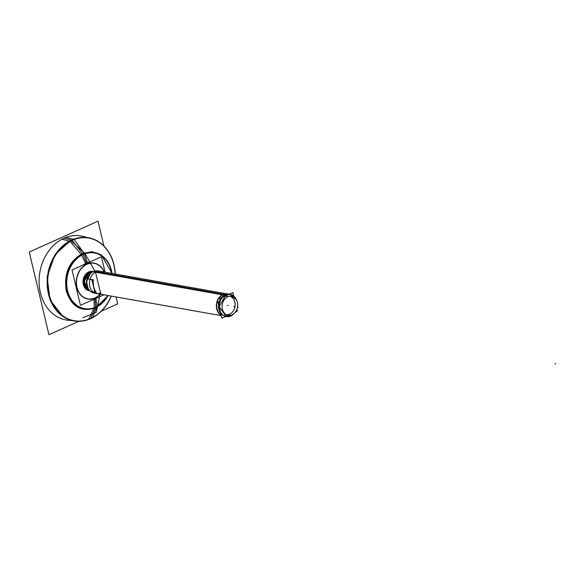 <?xml version="1.0" encoding="UTF-8"?>
<svg xmlns="http://www.w3.org/2000/svg" width="585" height="585" viewBox="0 0 585 585"><rect width="100%" height="100%" fill="white"/><g stroke="black" fill="none" stroke-linecap="round" stroke-linejoin="round"><path stroke-width="0.88" d="M90.573 273.458L89.293 273.232M222.79 294.518L95.947 271.937A11.232 8.972 100.1 0 0 90.002 279.199A11.232 8.972 -79.9 0 1 95.947 271.937L222.79 294.518L95.947 271.937A11.232 8.972 100.1 0 1 103.954 273.041A11.232 8.972 100.1 0 0 95.947 271.937A11.232 8.972 100.1 0 0 93.578 273.48M230.19 316.2A11.232 8.972 100.1 0 0 233.905 313.662M236.369 299.812A11.232 8.972 100.1 0 0 230.219 294.46A11.232 8.972 100.1 0 0 225.218 295.315L92.861 271.754A11.232 8.972 100.1 0 1 97.863 270.892L230.219 294.46M229.81 294.394L233.071 296.098L234.344 297.487M231.148 315.161L229.927 315.827L230.724 315.973L233.824 313.728M236.318 299.725L230.212 294.452L224.94 294.906L230.205 294.452M110.024 273.056L109.234 272.917M229.686 315.425L231.287 315.71A11.232 8.972 100.1 0 1 226.285 316.565A11.232 8.972 100.1 0 1 219.207 306.364A11.232 8.972 100.1 0 1 226.307 294.825L223.762 294.372M223.309 294.292L96.503 271.718M96.371 271.696L93.958 271.264A11.232 8.972 100.1 0 0 86.851 282.804A11.232 8.972 100.1 0 0 93.929 293.005L95.092 293.209A11.393 9.097 100.1 0 1 90.456 288.412A11.393 9.097 100.1 0 1 93.022 274.007A11.393 9.097 100.1 0 1 96.635 271.594M221.825 314.635L221.839 314.642C218.724 311.542 217.759 307.476 218.936 302.445L218.914 302.438C220.018 298.825 222.022 296.31 224.94 294.906L225.744 295.045L219.192 306.715L226.263 316.565L221.825 314.635M226.278 316.565L230.724 315.973L225.876 316.485M94.88 292.325L91.019 291.637M93.344 279.798L87.969 278.84M89.951 279.476L92.891 280.003L89.958 279.484M94.807 292.025L92.825 291.674L94.807 292.025M95.399 293.319A11.393 9.097 100.1 0 0 100.839 293.173M92.935 274.094A11.232 8.972 100.1 0 0 90.214 278.562M91.055 273.012L90.127 272.844M89.117 289.977A9.097 7.269 100.1 0 1 83.67 281.59A9.097 7.269 100.1 0 1 89.425 272.42A1.404 0.768 -110.1 0 0 90.192 272.822A8.812 7.035 100.1 0 0 84.708 280.493A8.812 7.035 100.1 0 0 88.094 289.063A8.812 7.035 100.1 0 0 88.715 289.407M92.05 272.244A8.921 7.122 100.1 0 0 89.176 272.793A8.921 7.122 100.1 0 1 92.05 272.244A8.921 7.122 100.1 0 0 89.176 272.793A1.404 0.739 65.8 0 0 89.578 272.998A8.775 7.005 -79.9 0 1 91.743 272.456A8.775 7.005 -79.9 0 0 89.578 272.998A1.404 0.739 65.8 0 1 89.176 272.793L92.05 272.244A8.921 7.122 100.1 0 0 89.176 272.793A1.404 0.739 -114.2 0 0 89.578 272.998A8.775 7.005 -79.9 0 0 84.474 281.29A8.775 7.005 -79.9 0 0 88.723 289.429A8.775 7.005 -79.9 0 1 84.474 281.29A8.775 7.005 -79.9 0 1 89.578 272.998A8.775 7.005 -79.9 0 0 84.474 281.29A8.775 7.005 -79.9 0 0 88.723 289.429A8.775 7.005 -79.9 0 1 84.474 281.29A8.775 7.005 -79.9 0 1 89.578 272.998A1.404 0.739 65.8 0 1 89.176 272.793A8.921 7.122 100.1 0 0 83.969 281.641A8.921 7.122 100.1 0 0 88.935 289.729L83.969 281.641L89.176 272.793A1.404 0.739 -114.2 0 0 89.578 272.998A8.775 7.005 -79.9 0 1 91.743 272.456A8.812 7.035 100.1 0 0 91.026 272.581A8.812 7.035 100.1 0 0 89.337 273.202A1.404 0.717 -118.1 0 1 88.54 272.815A9.097 7.269 100.1 0 1 92.306 272.076M96.32 292.449L95.165 293.538L92.116 280.734L93.271 279.645M93.22 280.061C92.986 285.268 93.958 289.334 96.13 292.259C93.958 289.334 92.986 285.268 93.22 280.061C92.986 285.268 93.958 289.334 96.13 292.259C93.958 289.334 92.986 285.268 93.22 280.061M227.77 315.768A11.393 9.097 -79.9 0 1 226.037 316.258M221.196 315.395A11.393 9.097 -79.9 0 1 217.569 300.193M218.044 299.235A11.393 9.097 -79.9 0 1 223.572 294.189M224.933 295.476L225.408 295.93M230.088 313.962A9.448 7.546 -79.9 0 1 226.468 314.759M228.589 315.161L228.113 315.6L228.589 315.161M228.486 315.388A11.232 8.972 -79.9 0 1 228.201 315.52A11.232 8.972 -79.9 0 1 226.41 316.09A11.232 8.972 100.1 0 0 228.201 315.52A11.232 8.972 -79.9 0 1 226.41 316.09A11.232 8.972 -79.9 0 0 228.201 315.52A11.232 8.972 100.1 0 0 228.486 315.388A11.232 8.972 -79.9 0 1 228.201 315.52L228.362 315.366M221.123 315.096A11.232 8.972 -79.9 0 1 217.686 300.675A11.232 8.972 100.1 0 0 221.123 315.096A11.232 8.972 -79.9 0 1 217.686 300.675A11.232 8.972 -79.9 0 0 221.123 315.096M218.49 299.03A11.232 8.972 -79.9 0 1 223.214 294.599A11.232 8.972 -79.9 0 1 228.53 294.211A11.232 8.972 100.1 0 0 223.214 294.599A11.232 8.972 -79.9 0 1 228.53 294.211A11.232 8.972 -79.9 0 0 223.214 294.599A11.232 8.972 100.1 0 0 218.49 299.03A11.232 8.972 -79.9 0 1 223.214 294.599A11.232 8.972 -79.9 0 0 218.49 299.03M233.744 296.149L232.888 292.573L229.115 294.27M228.94 294.343L222.856 297.078M221.305 297.772L217.408 299.52L218.549 304.295M236.896 309.385L237.327 311.191L235.433 312.039M227.506 315.871L225.656 316.426M225.613 316.448L221.847 318.138L220.735 313.465M219.207 307.045L220.289 311.593M229.503 314.306A9.609 7.678 -79.9 0 1 226.783 314.913A9.609 7.678 100.1 0 0 229.503 314.306A9.609 7.678 100.1 0 0 235.104 305.012A9.609 7.678 100.1 0 0 230.117 296.185A9.609 7.678 -79.9 0 1 235.104 305.012A9.609 7.678 -79.9 0 1 229.503 314.306A9.609 7.678 -79.9 0 1 226.783 314.913A9.609 7.678 100.1 0 0 229.503 314.306A9.609 7.678 100.1 0 0 235.104 305.012A9.609 7.678 100.1 0 0 230.117 296.185A9.609 7.678 -79.9 0 1 235.104 305.012A9.609 7.678 -79.9 0 1 229.503 314.306M224.07 296.039L224.45 296.361M222.461 294.686A11.393 9.097 -79.9 0 1 229.049 294.255M229.773 296.215A9.448 7.546 -79.9 0 1 234.292 300.427A9.448 7.546 -79.9 0 1 232.165 312.368A9.448 7.546 -79.9 0 1 229.166 314.379M228.333 294.613L227.506 294.489M87.779 287.644A9.689 7.737 -79.9 0 1 90.244 273.802M225.613 296.127L228.223 296.588A9.689 7.737 -79.9 0 0 222.095 306.54A9.689 7.737 -79.9 0 0 228.201 315.344A9.689 7.737 -79.9 0 0 232.516 314.598M87.947 287.864L86.478 281.802L90.178 273.875M227.28 297.012A9.689 7.737 -79.9 0 1 231.594 296.273A9.689 7.737 -79.9 0 1 237.7 305.07A9.689 7.737 -79.9 0 1 231.572 315.022M92.657 271.389A9.828 7.846 100.1 0 0 88.752 271.908A9.828 7.846 100.1 0 1 93.293 271.542A9.828 7.846 100.1 0 0 92.744 271.411A9.828 7.846 100.1 0 0 88.364 272.157M89.322 271.733A9.828 7.846 100.1 0 0 83.107 281.831A9.828 7.846 100.1 0 0 89.3 290.752A9.828 7.846 100.1 0 0 89.863 290.833A9.828 7.846 100.1 0 1 83.033 282.518A9.828 7.846 100.1 0 1 88.752 271.908A9.828 7.846 100.1 0 0 83.019 282.116A9.828 7.846 100.1 0 0 89.212 290.738M105.088 272.179L101.417 256.786L72.021 269.985L80.445 305.341L103.962 294.789M100.276 294.138A18.245 14.574 100.1 0 1 94.982 298.065A18.245 14.574 -79.9 0 1 76.796 287.411A18.245 14.574 -79.9 0 1 86.88 264.062A18.245 14.574 -79.9 0 1 104.21 272.025A18.245 14.574 100.1 0 0 86.88 264.062A18.245 14.574 100.1 0 0 76.796 287.411A18.245 14.574 100.1 0 0 94.982 298.065A18.245 14.574 100.1 0 0 100.276 294.138A18.245 14.574 -79.9 0 1 94.982 298.065A18.245 14.574 -79.9 0 1 76.796 287.411A18.245 14.574 -79.9 0 1 86.88 264.062A18.245 14.574 -79.9 0 1 104.21 272.025A18.245 14.574 100.1 0 0 86.88 264.062A18.245 14.574 100.1 0 0 76.796 287.411A18.245 14.574 100.1 0 0 94.982 298.065A18.245 14.574 100.1 0 0 100.276 294.138A18.245 14.574 -79.9 0 1 94.982 298.065A18.245 14.574 -79.9 0 1 76.796 287.411A18.245 14.574 -79.9 0 1 86.88 264.062A18.245 14.574 100.1 0 1 104.21 272.025M87.545 263.016L84.481 253.956M87.845 263.901A18.04 14.413 100.1 0 0 76.993 287.345A18.04 14.413 100.1 0 0 95.838 297.458M95.955 298.379L96.986 306.511M97.008 306.672L97.03 306.847A28.723 22.939 100.1 0 1 67.026 290.752A28.723 22.939 100.1 0 1 84.306 253.437M97.563 297.663L92.423 299.966M77.264 291.995L75.151 283.125M83.172 264.976L86.456 262.987L86.631 263.425L86.456 262.987L89.966 261.926M94.097 299.213L94.236 308.105A28.723 22.939 100.1 0 0 108.093 295.527M94.083 298.24A18.04 14.413 100.1 0 0 100.101 294.101M104.042 271.996A18.04 14.413 100.1 0 0 86.09 264.691M85.703 263.842L81.746 255.199M112.027 273.414A28.723 22.939 100.1 0 0 81.512 254.694M105 271.813L105.139 272.186M94.119 308.149L88.474 319.534A42.244 33.747 100.1 0 0 99.37 312.968M94.346 307.688A28.248 22.559 100.1 0 0 107.874 295.491M111.815 273.378A28.248 22.559 100.1 0 0 81.834 255.155L69.761 240.969A42.244 33.747 100.1 0 1 109.863 254.029M108.13 295.535L95.37 307.922C81.242 312.478 71.538 306.796 66.251 290.862C63.655 273.721 69.037 261.261 82.397 253.48L83.18 254.468L82.397 253.48L92.159 251.696L101.359 254.928L112.071 273.422M95.37 307.922L95.728 307.14L95.37 307.922M95.633 307.344A28.519 22.778 100.1 0 0 107.947 295.498A28.519 22.778 -79.9 0 1 95.633 307.344A28.519 22.778 100.1 0 0 107.947 295.498A28.519 22.778 100.1 0 1 95.633 307.344A28.519 22.778 -79.9 0 1 67.216 290.686A28.519 22.778 -79.9 0 1 82.975 254.212A28.519 22.778 100.1 0 0 67.216 290.686A28.519 22.778 100.1 0 0 95.633 307.344A28.519 22.778 -79.9 0 1 67.216 290.686A28.519 22.778 -79.9 0 1 82.975 254.212A28.519 22.778 -79.9 0 1 111.881 273.392A28.519 22.778 100.1 0 0 82.975 254.212A28.519 22.778 100.1 0 0 67.216 290.686A28.519 22.778 100.1 0 0 95.633 307.344M97.095 306.452A28.248 22.559 100.1 0 1 67.582 290.621A28.248 22.559 100.1 0 1 84.576 253.919L84.372 253.641M84.247 253.459L74.127 239.484M74.076 239.411L73.864 239.126A42.244 33.747 100.1 0 0 48.453 294.014A42.244 33.747 100.1 0 0 92.584 317.692L92.62 317.596M96.905 306.913L92.671 317.472M73.498 239.258L65.937 237.305M74.229 239.448A41.966 33.52 100.1 0 0 47.699 284.017A41.966 33.52 100.1 0 0 76.445 321.004A41.966 33.52 100.1 0 0 92.825 317.487M62.909 316.426L50.047 299.973L47.122 276.793L55.078 254.409L71.341 240.077L72.16 240.281L71.341 240.077L76.832 238.205M76.364 320.997A41.974 33.528 100.1 0 0 90.646 318.467A41.974 33.528 -79.9 0 1 48.818 293.948A41.974 33.528 -79.9 0 1 72.013 240.245A41.974 33.528 -79.9 0 1 115.106 273.963A41.974 33.528 100.1 0 0 90.968 238.541A41.974 33.528 100.1 0 0 72.013 240.245A41.974 33.528 100.1 0 0 47.582 285.297A41.974 33.528 100.1 0 0 76.284 320.989M88.744 319.322A41.966 33.52 100.1 0 0 111.318 296.098M115.252 273.992A41.966 33.52 100.1 0 0 91.121 238.578A41.966 33.52 100.1 0 0 70.149 241.283M69.491 241.115L61.783 239.17M90.646 318.467A41.974 33.528 100.1 0 0 111.172 296.076A41.974 33.528 -79.9 0 1 90.646 318.467A41.974 33.528 100.1 0 0 111.172 296.076A41.974 33.528 100.1 0 1 90.646 318.467L95.523 307.586L90.646 318.467A41.974 33.528 -79.9 0 1 48.818 293.948A41.974 33.528 -79.9 0 1 72.013 240.245A41.974 33.528 100.1 0 0 48.818 293.948A41.974 33.528 100.1 0 0 90.646 318.467L95.523 307.586M103.903 245.963L97.995 221.181L29.25 252.04L48.95 334.73L78.792 321.34M116.042 296.946L117.695 303.878L101.212 311.279M63.999 238.197A42.676 34.084 -79.9 0 1 86.163 237.415A42.676 34.084 -79.9 0 0 63.999 238.197L71.48 240.113L63.999 238.197A42.676 34.084 -79.9 0 1 86.163 237.415A42.676 34.084 -79.9 0 0 63.999 238.197A42.676 34.084 -79.9 0 0 39.297 285.86A42.676 34.084 -79.9 0 0 71.392 320.383A42.676 34.084 -79.9 0 1 39.297 285.86A42.676 34.084 -79.9 0 1 63.999 238.197A42.676 34.084 -79.9 0 0 39.297 285.86A42.676 34.084 -79.9 0 0 71.392 320.383A42.676 34.084 -79.9 0 1 39.297 285.86A42.676 34.084 -79.9 0 1 63.999 238.197L71.48 240.113M89.71 273.019L90.821 273.217M89.176 272.793A8.921 7.122 100.1 0 0 83.969 281.641A8.921 7.122 100.1 0 0 88.935 289.729A8.921 7.122 100.1 0 1 83.969 281.641A8.921 7.122 100.1 0 1 89.176 272.793A8.921 7.122 100.1 0 0 83.969 281.641A8.921 7.122 100.1 0 0 88.935 289.729M224.94 296.142L224.501 295.747M234.607 306.642L233.773 306.496L234.607 306.642M100.934 292.866A11.232 8.972 -79.9 0 1 95.509 293.217M95.055 293.048A11.232 8.972 -79.9 0 1 93.278 292.039M95.947 271.937A11.232 8.972 100.1 0 0 90.002 279.199M88.635 272.764A1.404 0.724 -117.2 0 0 89.432 273.151M89.578 272.998A8.775 7.005 -79.9 0 1 91.743 272.456M237.225 307.11L238.058 307.257L237.225 307.11M227.368 305.355L228.201 305.502L227.368 305.355M93.293 271.542A9.828 7.846 100.1 0 0 88.752 271.908A9.828 7.846 100.1 0 1 93.293 271.542A9.828 7.846 100.1 0 0 88.752 271.908A9.828 7.846 100.1 0 0 83.033 282.518A9.828 7.846 100.1 0 0 89.856 290.818A9.828 7.846 100.1 0 1 83.033 282.518A9.828 7.846 100.1 0 1 88.752 271.908A9.828 7.846 100.1 0 0 83.033 282.518A9.828 7.846 100.1 0 0 89.856 290.818M95.033 298.796L95.618 307.169M86.631 263.425L83.099 254.526M111.881 273.392A28.519 22.778 100.1 0 0 82.975 254.212A28.519 22.778 100.1 0 1 111.881 273.392M82.836 254.036L72.079 240.333M115.106 273.963A41.974 33.528 100.1 0 0 72.013 240.245A41.974 33.528 100.1 0 1 115.106 273.963M555.75 363.819L554.916 363.673L555.75 363.819M52.131 241.766L60.621 237.956L52.131 241.766M71.048 240.823L84.774 253.188L95.494 272.164L84.774 253.188L71.048 240.823M95.552 272.31L100.32 292.317L95.552 272.31M100.371 293.092L96.276 312.375L82.946 317.714L96.276 312.375L100.371 293.092M221.262 315.673L95.443 293.275M72.43 320.646L68.189 320.266M87.231 237.532L83.114 236.42"/></g></svg>
